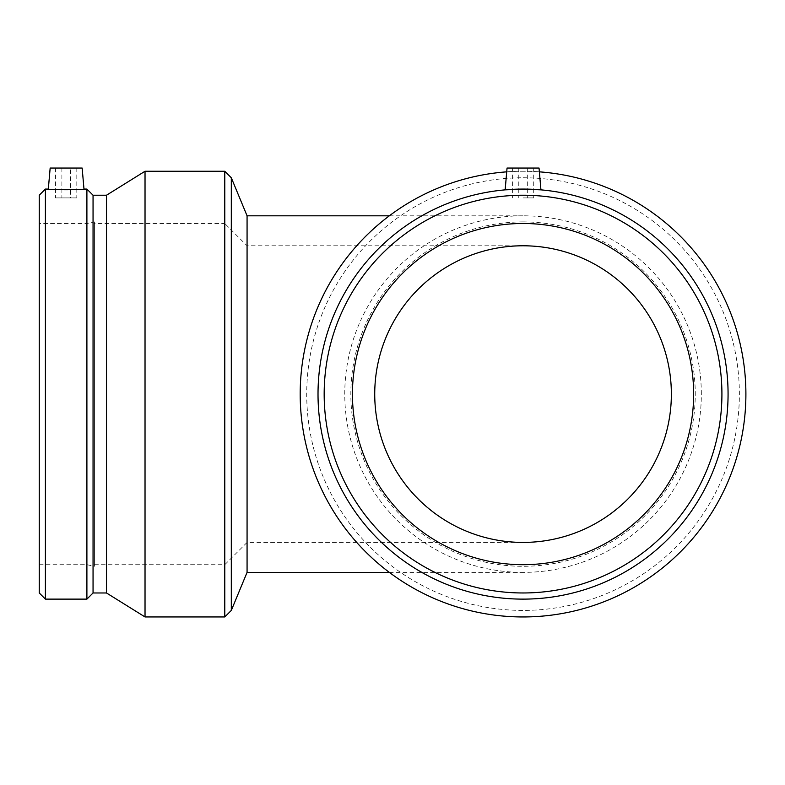 <?xml version="1.0" encoding="UTF-8"?>
<svg xmlns="http://www.w3.org/2000/svg" width="785" height="785" viewBox="0 0 785 785"><rect width="100%" height="100%" fill="white"/><g stroke="black" fill="none" stroke-linecap="round" stroke-linejoin="round"><path stroke-width="0.59" stroke-dasharray="3.92 2.94" d="M247.069 215.816L247.069 572.383M701.329 394.099A178.283 178.283 0 0 0 523.045 215.816A178.283 178.283 0 0 0 344.762 394.099A178.283 178.283 0 0 0 523.045 572.383A178.283 178.283 0 0 0 701.329 394.099M523.045 177.773A216.326 216.326 0 0 1 710.386 502.263A216.326 216.326 0 0 1 335.705 502.263A216.326 216.326 0 0 1 523.045 177.773M506.717 171.846A222.852 222.852 0 0 1 716.048 505.53A222.852 222.852 0 0 1 330.053 505.53A222.852 222.852 0 0 1 539.373 171.846M523.045 197.898L533.712 197.898L523.045 197.898M523.045 168.049L533.712 168.049L523.045 168.049M507.051 168.049L539.04 168.049M512.379 189.352L533.712 189.352M525.028 223.509L523.045 223.489A170.61 170.61 0 0 1 670.792 479.399A170.61 170.61 0 0 1 375.299 479.399A170.61 170.61 0 0 1 523.045 223.489A170.61 170.61 0 0 1 670.792 479.399A170.61 170.61 0 0 1 375.299 479.399A170.61 170.61 0 0 1 523.045 223.489L525.028 223.509A170.61 170.61 0 0 1 670.459 479.978A170.61 170.61 0 0 1 375.632 479.978A170.61 170.61 0 0 1 521.063 223.509M523.045 189.077A205.022 205.022 0 0 1 700.603 496.611A205.022 205.022 0 0 1 345.488 496.611A205.022 205.022 0 0 1 523.045 189.077M523.045 195.22A198.88 198.88 0 0 1 695.274 493.539A198.88 198.88 0 0 1 350.816 493.539A198.88 198.88 0 0 1 523.045 195.22A198.88 198.88 0 0 1 695.274 493.539A198.88 198.88 0 0 1 350.816 493.539A198.88 198.88 0 0 1 523.045 195.22M523.045 221.9A172.2 172.2 0 0 1 672.176 480.204A172.2 172.2 0 0 1 373.915 480.204A172.2 172.2 0 0 1 523.045 221.9M231.31 610.426L231.31 177.773M224.785 616.951L224.785 171.248M70.415 197.898L61.887 197.898L70.415 197.898L70.415 168.049L61.887 168.049L70.415 168.049M76.812 197.898L55.49 197.898L76.812 197.898L76.812 168.049L55.49 168.049L76.812 168.049M50.161 168.049L82.15 168.049M48.317 189.077L66.156 189.852L83.985 189.077M86.9 223.509L86.9 564.709L86.9 223.509M39.25 223.489L39.25 564.709L39.25 223.489L86.998 223.489L94.426 221.9L94.426 566.299L94.426 221.9M39.25 592.979L39.25 195.22M45.402 599.122L45.402 189.077M86.9 599.122L86.9 189.077M93.052 592.979L93.052 195.22M106.505 592.979L106.505 195.22M145.029 616.951L145.029 171.248M523.045 245.783L247.069 245.783L224.785 223.489L224.785 564.709L224.785 223.489L94.426 223.489L94.426 564.709L94.426 223.489M94.426 564.709L224.785 564.709L247.069 542.415L523.045 542.415M389.331 572.383L523.045 572.383M389.331 215.816L523.045 215.816M518.777 168.049L518.777 197.898M527.314 168.049L527.314 197.898M512.379 168.049L512.379 197.898M533.712 168.049L533.712 197.898M61.887 168.049L61.887 197.898M55.49 168.049L55.49 197.898M39.25 564.709L86.9 564.709L94.426 566.299"/><path stroke-width="1.18" d="M374.73 394.099A148.316 148.316 0 0 1 523.045 245.783A148.316 148.316 0 0 1 671.361 394.099A148.316 148.316 0 0 1 523.045 542.415A148.316 148.316 0 0 1 374.73 394.099M389.331 572.383L247.069 572.383L247.069 215.816L389.331 215.816M533.712 189.352L540.943 189.852L539.04 168.049L507.051 168.049L505.147 189.852L512.379 189.352M540.943 189.852L523.045 189.077L505.147 189.852M523.045 223.489A170.61 170.61 0 0 1 670.792 479.399A170.61 170.61 0 0 1 375.299 479.399A170.61 170.61 0 0 1 523.045 223.489M523.045 195.22A198.88 198.88 0 0 1 695.274 493.539A198.88 198.88 0 0 1 350.816 493.539A198.88 198.88 0 0 1 523.045 195.22M523.045 189.077A205.022 205.022 0 0 1 700.603 496.611A205.022 205.022 0 0 1 345.488 496.611A205.022 205.022 0 0 1 523.045 189.077M539.373 171.846A222.852 222.852 0 0 1 713.261 510.211A222.852 222.852 0 0 1 332.83 510.211A222.852 222.852 0 0 1 506.717 171.846M231.31 177.773L231.31 610.426L224.785 616.951L224.785 171.248L231.31 177.773L247.069 215.816M83.985 189.077L82.15 168.049L50.161 168.049L48.317 189.077C47.188 189.921 85.114 189.921 83.985 189.077L86.9 189.077L86.9 599.122L45.402 599.122L45.402 189.077L48.317 189.077M45.402 189.077L39.25 195.22L39.25 592.979L45.402 599.122M86.9 599.122L93.052 592.979L93.052 195.22L86.9 189.077M93.052 195.22L106.505 195.22L106.505 592.979L145.029 616.951L224.785 616.951M106.505 195.22L145.029 171.248L145.029 616.951M145.029 171.248L224.785 171.248M247.069 572.383L231.31 610.426M93.052 592.979L106.505 592.979"/></g></svg>
